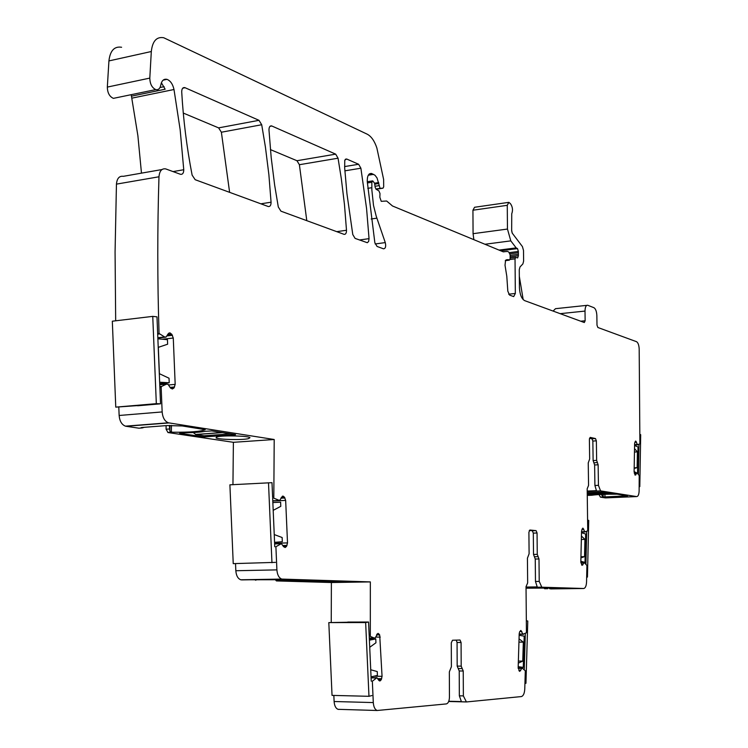 <?xml version="1.0" encoding="UTF-8"?>
<svg xmlns="http://www.w3.org/2000/svg" width="748" height="748" viewBox="0 0 748 748"><rect width="100%" height="100%" fill="white"/><g stroke="black" fill="none" stroke-linecap="round" stroke-linejoin="round"><path stroke-width="1.12" d="M248.476 438.655L249.982 437.683C249 435.878 223.297 435.186 217.21 436.813L216.041 437.907C218.453 439.637 242.408 440.189 248.476 438.655M166.57 384.126L159.754 384.762L166.533 384.135L161.596 386.426L161.157 387.436L162.157 411.933C162.681 417.711 164.756 421.339 168.394 422.807L274.207 439.506L233.385 442.311L168.029 432.55L172.423 432.222C190.011 432.391 200.941 431.549 205.204 429.679L182.297 425.967L167.047 425.556L141.774 427.501L141.035 427.716L142.195 427.94L144.429 427.295M168.964 422.929L126.038 426.276L138.904 428.193L142.195 427.94M235.508 434.728L203.877 436.926L179.642 433.288L184.831 432.802C193.966 432.643 200.866 432.138 205.55 431.278L211.749 430.923L235.508 434.635M462.217 668.59L458.206 668.525L459.225 670.956L463.236 671.012L461.198 666.15L461.077 642.504L460.029 640.036L452.512 640.232L451.287 642.812L451.39 666.72L449.342 671.9L449.445 697.164C449.277 701.082 448.248 703.335 446.35 703.915L377.17 710.497C374.926 709.59 373.635 706.954 373.299 702.578L372.336 681.204L376.955 677.716L378.731 680.287L380.124 680.904L381.265 679.689L382.06 676.351L379.694 634.94L377.805 633.481L375.318 637.735L374.327 638.053L370.316 636.417L370.335 581.907L331.383 582.524L331.242 622.186M463.236 671.012L463.367 695.902L459.347 695.808L459.225 670.956M518.186 668.366L522.553 668.394L525.311 670.806L524.769 689.039C524.47 693.48 523.32 695.986 521.328 696.575L466.415 701.951L463.367 695.902M521.814 668.413L519.636 671.386L518.168 667.665L519.196 633.734L519.617 631.854L520.87 630.517L522.955 634.211L526.442 632.771L526.031 586.712L527.658 582.86L527.424 558.204L529.107 553.772L528.901 532.221L529.902 530.023L536.101 530.641L537.055 532.997L537.27 554.343L533.52 554.436L533.305 533.118L532.277 530.743L536.017 530.622M538.13 556.652L534.39 556.736L535.25 559.037L538.99 558.952L537.27 554.343M538.99 558.952L539.224 581.411L535.475 581.467L535.25 559.037M580.906 562.945L584.562 562.945L586.928 565.46L586.554 582.028C586.31 586.039 585.347 588.199 583.646 588.498L541.795 587.208L539.224 581.411M583.936 562.879L582.094 565.338L580.822 561.785L581.551 530.958L582.954 528.21L584.768 531.819L587.732 530.884L587.18 488.79L588.554 485.433L588.246 462.89L589.658 459.01L589.387 439.291L590.237 437.393L595.492 438.562L596.362 440.834L596.642 460.385L593.117 460.572L592.846 441.049L591.949 438.777L595.473 438.562M597.39 462.582L593.875 462.769L594.623 464.966L598.138 464.779L596.642 460.385M598.138 464.779L598.437 485.34L594.912 485.499L594.623 464.966M634.267 473.213L637.333 473.213L639.213 475.55L639.129 490.95C638.942 494.606 638.119 496.485 636.651 496.579L600.55 490.894L598.437 485.34M636.8 473.091L635.211 475.148L634.108 471.754L634.613 443.517L635.52 441.133M635.819 441.133L637.39 444.639L639.905 443.938L639.185 348.933C638.942 345.034 638.053 342.621 636.52 341.686L597.886 327.502L596.998 325.146L596.857 315.6C596.633 311.411 595.651 308.765 593.912 307.68L587.713 305.268C586.021 305.156 585.123 307.091 585.011 311.075L560.177 313.664M167.599 334.683L171.769 334.225L169.777 332.935L168.122 333.87L166.131 336.993L164.7 337.021L159.053 333.468C157.379 280.453 157.361 228.308 158.969 177.033L158.978 176.78C159.53 170.927 161.764 168.3 165.682 168.898L180.53 174.321C182.643 174.555 183.718 173.031 183.756 169.731L180.165 129.778L173.994 89.508C172.769 84.085 170.422 80.7 166.954 79.344C163.747 78.718 161.699 80.606 160.801 85.02C160.081 88.582 158.408 90.106 155.78 89.592C151.966 87.787 149.974 83.954 149.806 78.101L151.311 51.519C152.48 41.093 156.613 36.502 163.719 37.746L367.231 134.201C371.289 136.342 374.496 140.933 376.861 147.973L383.631 179.473L383.687 186.813L383.004 188.178L380.078 188.346L377.039 177.949L375 175.256L371.569 173.48C368.614 173.237 367.175 175.902 367.259 181.483L374.851 242.726L377.067 246.457L383.518 248.822C385.547 248.57 386.136 246.494 385.276 242.595L376.197 216.125L373.504 205.419L371.85 189.889L371.831 182.232L372.775 180.904L374.598 183.297L375.131 187.243L376.16 189.272L378.927 190.89L379.984 193.489L379.844 197.276L381.237 201.334L386.641 201.006L392.504 205.99L503.049 251.749L507.714 251.44L508.846 252.16L510.136 254.853L510.164 258.621L509.351 260.164L508.191 259.612L505.564 260.323L505.022 265.278L506.798 276.255L507.817 291.159L509.594 295.105L513.698 296.601L515.335 293.459L515.035 258.873L515.83 257.34L517.644 257.938L518.392 255.723L518.355 251.478L517.523 248.607L516.157 247.887L510.8 240.875L507.462 229.056L507.266 205.317L508.836 202.343L510.416 203.634C512.614 206.785 513.063 210.169 511.744 213.778L511.669 230.917L512.333 233.273L522.422 246.578L523.506 250.449L523.609 261.146L522.88 263.922L520 266.952L519.262 269.748L519.421 287.522C519.804 294.45 521.543 298.817 524.657 300.631L584.319 322.528L585.142 320.761L585.011 311.075M171.769 334.225L173.274 338.031L175.182 384.36L173.985 387.978L172.33 388.997L170.338 387.791L168.076 384.35L166.533 384.135M281.379 497.224L284.399 497.074L282.744 496.139L279.556 500.496L273.805 498.177L274.207 439.506M284.399 497.074L285.661 500.403L287.512 542.898L286.54 546.377L285.175 547.527L283.529 546.657L281.426 543.628L275.9 546.723L276.9 569.883L235.826 570.733C236.237 575.642 237.883 578.662 240.763 579.784L293.132 579.709L312.112 580.317L280.771 580.859L278.508 579.691M370.335 581.907L281.753 579.074C278.929 577.933 277.312 574.866 276.9 569.883M358.619 164.27L360.891 168.216L366.567 208.524L369.045 238.649L368.652 241.436L367.324 242.717L355.094 238.397L352.785 234.563L346.941 193.676L344.688 168.038L344.763 160.194L346.633 158.997L358.619 164.27L344.594 166.58M346.492 230.262C346.483 233.133 345.688 234.498 344.108 234.358L280.949 211.179L278.303 207.009L274.647 185.093L271.187 157.529L268.981 130.021C268.99 127.076 269.869 125.701 271.599 125.898L335.674 154.144L338.049 158.202L341.34 178.828L344.473 204.597L346.492 230.262L336.722 231.656M271.066 202.212C271.047 205.279 270.121 206.719 268.308 206.542L195.181 179.707L192.124 175.126C186.766 147.412 183.297 119.689 181.717 91.939C181.745 88.788 182.764 87.338 184.765 87.591L258.986 120.316L261.707 124.738L265.4 146.954L268.878 174.658L271.066 202.212L260.865 203.811M126.038 426.276L125.458 426.154C121.756 424.724 119.652 421.161 119.138 415.477L118.801 407.239M339.031 709.422L338.068 709.328C335.768 708.431 334.45 705.822 334.113 701.512L333.851 695.434M275.255 579.747L276.573 580.925L331.383 582.524M235.527 563.59L235.826 570.733M232.946 484.667L233.385 442.311M166.103 425.631L166.093 429.221L168.029 432.55M115.678 320.799L115.07 252.067L116.445 184.13C117.015 178.379 119.297 175.78 123.289 176.332L161.951 169.553M161.381 82.776L165.149 89.227L131.452 96.174L137.894 135.771L141.475 173.143M131.452 96.174L131.134 94.687M116.557 97.708L113.387 98.362C109.498 96.604 107.478 92.855 107.329 87.086L108.928 60.915C110.134 50.649 114.36 46.105 121.597 47.264M473.858 239.669L473.073 233.685L472.932 210.216L474.559 207.271L508.191 202.437M553.099 311.075L555.502 308.681L586.797 305.362M591.715 495.241L591.911 495.232C597.53 494.447 605.927 494.101 617.109 494.185L627.563 495.812L600.485 497.158L605.45 497.897L636.651 496.579M600.485 497.158L598.952 494.55M588.723 495.372L587.264 495.185M526.05 588.199L562.178 587.975L573.445 588.339L550.537 588.91L583.646 588.498M544.787 588.741L543.787 588.078M270.421 149.6L296.965 160.727L299.387 164.71L306.792 220.669M183.279 113.06L218.612 127.88L221.38 132.228L229.617 192.348M172.423 432.222L169.88 431.157L169.964 425.406M169.366 425.425L169.88 431.157M458.206 668.525L457.178 666.094L457.065 642.476L456.233 640.12M448.781 701.25L461.394 701.577L459.347 695.808M529.275 530.454L532.277 530.743M534.39 556.736L533.52 554.436M526.04 587.058L537.214 586.909L535.475 581.467M526.05 588.05L556.933 587.863L526.04 587.713M589.499 438.235L591.949 438.777M593.875 462.769L593.117 460.572M587.208 491.071L596.427 490.66L594.912 485.499M587.255 494.522L613.285 493.736L602.636 492.062L587.236 492.708M159.053 333.468L157.66 333.627M307.091 581.626L337.442 581.14L312.552 580.579L286.652 581.018L307.091 581.626L307.091 580.729M319.377 581.57L348.998 581.645L319.377 581.57M255.451 580.168L256.125 580.074M164.869 79.269L164.869 79.784M602.916 497.055L601.392 494.419M547.368 588.713L546.377 588.05M523.179 299.621L519.318 276.311M512.128 232.937L511.66 230.15M230.562 433.868L204.064 435.775L195.873 434.532L222.465 432.596M193.199 432.531L195.873 434.532M316.46 580.513L312.019 580.588M610.05 493.914L610.041 493.231L589.807 494.11L587.404 492.829M159.707 383.64L169.216 382.752L169.029 378.217L159.408 373.701L158.333 347.343L167.627 344.211L167.44 339.676L157.875 338.807M159.651 382.228L169.216 382.752M137.613 405.781L160.54 403.817L156.323 403.658L115.762 407.136L137.604 405.603M160.54 403.817L156.977 316.834L152.751 316.376L112.322 321.201L115.762 407.136M156.323 403.658L152.751 316.376M634.454 452.035L637.408 451.867L637.128 467.668L634.173 467.818M634.519 448.613L637.408 451.867M634.164 468.426L637.128 467.668M636.913 473.045L634.108 471.586M637.558 473.007L638.016 446.995L634.575 445.462M638.979 444.434L638.455 474.597M639.203 486.668L639.802 486.639L640.69 434.71L639.998 434.382M639.213 486.406L639.802 486.639M274.572 542.347L282.323 541.683L282.146 537.522L274.236 534.558M272.852 502.563L280.612 502.179L280.79 506.331L273.188 510.351M274.768 546.751L272.665 498.233M272.627 497.345L271.991 482.666L229.898 484.826L233.236 563.637L275.442 562.365M272.852 502.534L280.612 502.179M271.954 562.73L268.504 482.778M581.355 539.495L584.936 539.392L584.534 556.634L580.944 556.718M581.43 536.054L584.936 539.392M580.915 557.905L584.534 556.634M580.85 562.477L585.001 562.393L580.831 561.252M585.001 562.393L585.656 534.007L581.514 532.726M586.694 531.351L585.927 564.394M586.666 577.101L587.442 577.091L588.732 520.43L587.601 520.066M586.666 576.895L587.442 577.091M371.045 676.884L377.422 675.416L377.254 671.573L370.728 669.759M369.39 640.176L375.776 638.942L375.945 642.775L369.708 647.291M371.887 695.575L368.97 696.304L332.037 695.388L328.811 622.598L347.783 622.233M347.773 622.065L368.568 622.037L365.65 622.542L328.811 622.598M371.242 681.185L369.222 636.417M369.185 635.594L368.568 622.037M369.334 638.914L375.776 638.942M368.97 696.304L365.65 622.542M518.944 642.13L523.329 642.149L522.759 661.11L518.364 661.064M519.037 638.839L523.329 642.149M518.299 663.13L522.759 661.11M518.177 667.291L523.273 667.366L518.196 666.692M523.273 667.366L524.208 636.146L519.149 635.295M525.33 633.378L524.245 669.862M524.937 683.289L525.947 683.307L527.779 621.008L526.349 620.737M524.946 683.195L525.947 683.307M162.157 411.933L119.138 415.477M171.451 425.378L171.348 432.12M166.093 429.221L169.347 428.978M204.606 435.738L204.587 436.944M203.886 435.747L203.877 436.926M457.065 642.476L461.077 642.504M461.198 666.15L457.178 666.094M466.06 701.942L448.697 701.484M518.177 668.263L521.945 668.319M518.878 670.675L520.655 670.704M519.813 631.49L521.842 631.49M519.187 634.07L522.843 634.08M519.187 634.201L522.964 634.22L519.187 634.201M519.177 634.304L523.563 634.313M533.305 533.118L537.055 532.997M541.795 587.208L526.04 587.414M580.897 562.87L584.01 562.805M581.57 564.862L582.963 564.834M582.589 528.256L583.075 528.238M581.916 529.266L583.795 529.201M581.533 531.772L584.665 531.678M581.533 531.912L584.768 531.819M581.523 532.09L585.282 531.978L581.523 532.09M592.846 441.049L596.362 440.834M600.663 490.912L587.217 491.511M591.911 495.232L588.582 495.382M634.248 473.166L636.847 473.035L634.248 473.157M634.865 474.83L635.959 474.784M635.389 441.208L635.903 441.18M634.809 442.236L636.539 442.133M634.585 444.658L637.296 444.499M634.585 444.798L637.39 444.639M634.585 445.032L637.829 444.836M585.142 320.761L580.729 321.21M507.266 205.317L472.932 210.216M507.462 229.056L473.073 233.685M510.8 240.875L484.938 244.259M516.157 247.887L499.01 250.084M516.494 248.168L499.608 250.328M517.523 248.607L500.655 250.767M518.355 251.478L509.323 252.628M518.252 252.768L509.996 253.815M518.261 254.339L510.136 255.358M518.392 255.723L510.145 256.76M515.035 258.873L510.061 259.491M515.335 293.459L508.668 294.207M509.192 260.089L505.349 260.566M507.022 251.393L503.385 251.861M371.831 182.232L367.371 182.942M371.821 187.711L367.801 188.337M376.87 218.164L371.167 218.996M385.276 242.595L375.169 243.97M371.962 173.62L369.175 174.069M373.645 174.359L368.287 175.219M378.722 182.559L374.589 183.213M378.834 183.512L374.72 184.158M378.834 185.672L375 186.271M380.293 188.374L375.898 189.057M383.004 188.178L376.122 189.244M151.311 51.519L108.928 60.915M149.806 78.101L107.329 87.086M173.994 89.508L131.947 98.138M183.756 169.731L173.078 171.591M158.978 176.78L116.445 184.13M159.446 333.963L157.688 334.16M157.828 337.731L164.597 336.983M164.663 337.011L157.828 337.769L164.7 337.021M157.847 338.021L165.888 337.133M169.179 333L169.777 332.935M168.992 333.075L170.02 332.954M166.804 335.936L172.461 335.3M162.447 339.218L173.274 338.031M168.487 384.986L175.182 384.36M170.086 387.399L174.593 386.987M170.722 388.277L173.985 387.978M161.596 386.426L159.829 386.594M161.157 387.436L159.876 387.558M278.518 500.543L272.777 500.805L278.48 500.524M272.777 500.814L278.574 500.543M280.874 498.187L284.979 497.99M272.786 500.992L285.661 500.403M274.619 543.291L287.512 542.898M282.781 545.516L287.036 545.395M283.408 546.47L286.54 546.377M274.638 543.833L281.426 543.628M274.638 543.899L280.444 543.721M274.647 543.927L280.36 543.749M282.585 579.204L241.613 579.906M276.573 580.925L280.771 580.859M369.297 638.035L374.252 638.053M376.927 634.154L379.199 634.164M376.543 634.93L379.694 634.94M375.599 637.081L380.283 637.1M374.009 676.201L382.06 676.351M377.665 678.642L381.676 678.716M378.31 679.633L381.265 679.689M379.395 680.886L380.124 680.904M371.083 677.613L376.955 677.716M371.092 677.819L376.132 677.912M371.092 677.856L376.057 677.95M373.299 702.578L334.113 701.512M360.891 168.216L344.884 170.834M369.045 238.649L359.414 239.986M346.848 159.072L345.342 159.333M271.861 125.991L269.972 126.337M335.674 154.144L296.965 160.727M338.049 158.202L299.387 164.71M185.102 87.712L182.708 88.208M258.986 120.316L218.612 127.88M261.707 124.738L221.38 132.228M164.149 86.665L160.007 87.525M549.602 588.723L549.593 588.012M547.686 588.723L547.676 588.031M535.811 588.143L535.802 587.591M534.979 588.152L534.97 587.601M532.015 588.199L532.015 587.638M531.033 588.19L531.024 587.648M623.495 496.335L623.477 495.101M604.954 497.121L604.908 494.288M603.187 497.093L603.15 494.344M609.078 493.932L609.068 493.241M593.398 494.615L593.388 493.914M592.603 494.671L592.594 493.989M589.817 494.783L589.807 494.11M588.919 494.774L588.91 493.979M279.808 579.672L279.799 580.785M307.737 580.719L307.737 581.626M588.536 493.923L608.863 493.035M603.15 492.137L587.236 492.839M216.583 436.982L216.041 437.907M168.394 422.807L125.458 426.154M167.87 432.512L172.059 432.204M459.207 640.036L460.039 640.036M465.873 701.895L448.707 701.446M520.571 630.555L521.057 630.555M532.361 530.762L536.101 530.641M541.515 587.161L526.04 587.367M591.977 438.786L595.492 438.562M600.55 490.894L587.217 491.483M515.522 257.387L510.155 258.051M508.191 259.612L506.172 259.865M509.351 260.164L505.283 260.669M372.289 180.941L367.277 181.736M371.569 173.48L369.503 173.807M380.078 188.346L375.851 189.01M155.78 89.592L113.387 98.362M166.954 79.344L163.148 80.148M168.796 333.178L170.301 333.01M282.37 496.223L283.314 496.176M281.753 579.074L240.763 579.784M377.871 633.472L378.385 633.472M377.17 710.497L338.068 709.328M346.633 158.997L345.52 159.184M271.599 125.898L270.187 126.16M184.765 87.591L182.961 87.965M276.339 580.897L280.173 580.831M602.841 497.037L600.401 497.14M547.171 588.685L544.581 588.713M195.555 434.466L222.072 432.531M608.741 493.016L588.442 493.904"/></g></svg>
